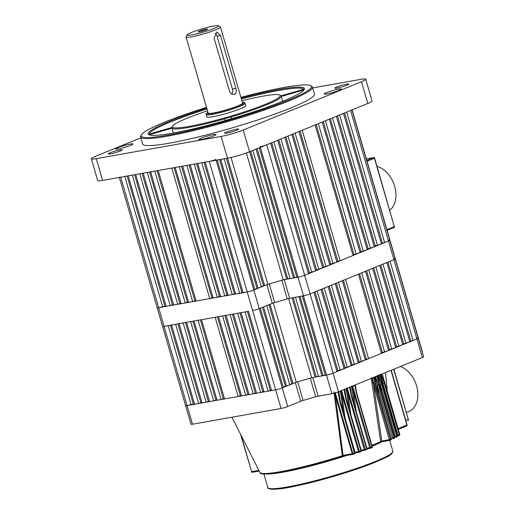 <?xml version="1.0" encoding="UTF-8"?>
<svg xmlns="http://www.w3.org/2000/svg" width="515" height="515" viewBox="0 0 515 515"><rect width="100%" height="100%" fill="white"/><g stroke="black" fill="none" stroke-linecap="round" stroke-linejoin="round"><path stroke-width="0.77" d="M260.114 146.672A4.88 0.521 -16.2 0 0 266.744 144.754L304.661 275.268A4.88 0.521 163.8 0 1 298.031 277.192A4.88 0.521 -16.2 0 0 304.661 275.268L310.082 293.911A4.88 0.521 163.8 0 1 303.451 295.835A4.88 0.521 -16.2 0 0 310.082 293.911L333.102 373.156A4.88 0.521 163.8 0 1 326.471 375.081A4.88 0.521 -16.2 0 0 333.102 373.156L416.938 338.902A4.88 0.521 -16.2 0 0 418.219 338.149A4.88 0.521 -16.2 0 0 416.757 338.194M409.708 341.336L413.069 340.486L390.042 261.24L393.911 259.663L310.082 293.911L313.95 292.333L336.971 371.573L333.102 373.156L338.516 391.799L422.352 357.545L393.911 259.663A4.88 0.521 -16.2 0 0 395.198 258.903A4.88 0.521 -16.2 0 0 393.73 258.948M119.268 177.231A4.88 0.521 -16.2 0 0 120.729 177.186L158.646 307.7A4.88 0.521 163.8 0 1 157.184 307.745A4.88 0.521 -16.2 0 0 158.646 307.7L164.066 326.343A4.88 0.521 163.8 0 1 162.598 326.388A4.88 0.521 -16.2 0 0 164.066 326.343L187.087 405.588A4.88 0.521 163.8 0 1 185.625 405.633A4.88 0.521 -16.2 0 0 187.087 405.588L192.501 424.231L281.055 408.472L275.641 389.829A4.88 0.521 -16.2 0 0 282.272 387.904L295.314 382.574A3.257 0.348 163.8 0 1 297.696 381.776A104.957 11.156 -16.2 0 0 310.262 378.132A3.257 0.348 163.8 0 1 312.689 377.534L318.109 396.177A3.257 0.348 -16.2 0 0 315.676 396.775L310.262 378.132M194.445 403.779L187.087 405.588L275.641 389.829L252.62 310.584A4.88 0.521 -16.2 0 0 259.245 308.659L272.293 303.329L266.879 284.686A3.257 0.348 163.8 0 1 269.255 283.887A104.957 11.156 -16.2 0 0 281.821 280.244A3.257 0.348 163.8 0 1 284.254 279.645L289.668 298.288A3.257 0.348 -16.2 0 0 287.241 298.887L281.821 280.244M338.516 391.799A4.88 0.521 163.8 0 1 331.892 393.724L326.471 375.081L312.689 377.534M422.107 351.526A4.88 0.521 163.8 0 0 422.242 351.339L416.828 332.696A4.88 0.521 163.8 0 1 416.687 332.883A4.88 0.521 -16.2 0 0 416.828 332.696A4.88 0.521 -16.2 0 0 416.609 332.613M166.004 305.897L158.646 307.7L247.2 291.941A4.88 0.521 -16.2 0 0 253.831 290.016L259.245 308.659L260.32 308.221L283.347 387.46L282.272 387.904L287.685 406.547L300.734 401.217L295.314 382.574M287.685 406.547A4.88 0.521 163.8 0 1 281.055 408.472M192.501 424.231A4.88 0.521 163.8 0 1 191.039 424.276L119.326 177.43M413.069 340.486L416.938 338.902A4.88 0.521 163.8 0 0 418.219 338.149L423.633 356.792A4.88 0.521 163.8 0 1 422.352 357.545M331.892 393.724L318.109 396.177M297.696 381.776L303.11 400.425A104.957 11.156 -16.2 0 0 315.676 396.775M303.11 400.425A3.257 0.348 -16.2 0 0 300.734 401.217M298.906 296.646L295.501 297.252L318.528 376.491L321.933 375.886L298.906 296.646M284.254 279.645L298.031 277.192L326.471 375.081L325.338 375.281L302.311 296.041L303.451 295.835L289.668 298.288M318.457 376.259L315.116 377.096L292.095 297.857L288.638 298.475A104.957 11.156 -16.2 0 1 273.272 302.929L269.995 304.268L293.016 383.514L291.883 383.714L268.927 304.706M273.285 302.968L296.292 382.175L293.016 383.514M286.572 386.147L263.545 306.901L266.77 305.588L289.791 384.827L283.276 387.228M340.196 370.259L317.176 291.014L321.045 289.436L344.065 368.676L336.836 371.109M347.29 367.356L324.27 288.117L328.139 286.533L351.159 365.779L343.93 368.206M354.384 364.459L331.364 285.22L335.233 283.636L358.253 362.882L351.024 365.309M361.478 361.562L338.452 282.317L342.327 280.739L365.347 359.979L358.118 362.412M368.573 358.665L345.546 279.42L358.446 274.154L381.467 353.393L368.573 358.665L365.212 359.515M384.692 352.073L361.672 272.834L365.541 271.251L388.561 350.496L381.332 352.923M391.786 349.176L368.766 269.937L372.635 268.354L395.655 347.599L388.426 350.026M398.88 346.28L375.86 267.04L379.729 265.457L402.749 344.696L395.52 347.129M405.975 343.383L382.954 264.137L386.823 262.56L409.843 341.799L402.614 344.232M416.828 332.696L393.801 253.451A4.88 0.521 163.8 0 1 393.666 253.638A4.88 0.521 -16.2 0 0 393.801 253.451A4.88 0.521 -16.2 0 0 393.589 253.367M217.259 160.004L254.906 289.578L253.831 290.016A4.88 0.521 163.8 0 1 247.2 291.941L252.62 310.584A4.88 0.521 163.8 0 0 259.245 308.659L282.272 387.904A4.88 0.521 163.8 0 1 275.641 389.829L271.553 390.557L248.533 311.311L164.066 326.343L168.154 325.615L191.174 404.861M198.668 403.528L194.58 404.256L171.559 325.01L175.641 324.283L198.668 403.528L201.938 402.447M206.161 402.196L202.073 402.923L179.053 323.678L183.134 322.95L206.161 402.196L209.425 401.114M213.654 400.857L209.566 401.584L186.546 322.345L190.627 321.618L213.654 400.857L216.918 399.782M221.147 399.524L217.06 400.252L194.033 321.012L198.121 320.285L221.147 399.524L224.411 398.449M238.175 396.492L224.553 398.919L201.526 319.68L215.154 317.253L238.175 396.492L241.445 395.417M245.668 395.16L241.58 395.887L218.56 316.648L222.647 315.92L245.668 395.16L248.938 394.084M253.161 393.827L249.073 394.554L226.053 315.315L230.141 314.588L253.161 393.827L256.431 392.752M260.654 392.494L256.567 393.222L233.546 313.976L237.634 313.249L260.654 392.494L263.925 391.413M268.148 391.162L264.06 391.889L241.039 312.644L245.127 311.916L268.148 391.162L271.418 390.08M300.052 296.44L323.008 375.448L325.268 375.042M323.008 375.448L321.933 375.886M315.116 377.096L311.659 377.714L288.645 298.507M296.292 382.175A104.957 11.156 -16.2 0 0 311.659 377.714M289.726 384.596L291.883 383.714M380.817 265.013L403.702 343.788M336.321 283.192L359.206 361.968M329.227 286.089L352.112 364.865M322.132 288.986L345.018 367.762M387.911 262.116L410.796 340.885M343.415 280.295L366.3 359.064M359.534 273.703L382.42 352.479M366.629 270.806L389.514 349.582M373.723 267.909L396.608 346.685M315.038 291.889L337.924 370.658M200.412 319.873L223.298 398.649M217.439 316.847L240.325 395.617M224.933 315.508L247.818 394.284M232.426 314.176L255.311 392.951M239.919 312.843L262.805 391.612M247.412 311.511L270.298 390.28M177.933 323.877L200.818 402.646M185.426 322.545L208.311 401.314M192.919 321.212L215.804 399.981M170.439 325.21L193.325 403.979M285.432 386.347L262.483 307.339M293.241 297.651L316.191 376.658M377.038 166.377A24.411 17.104 67.8 0 1 394.664 186.295A24.411 17.104 67.8 0 1 389.778 210.223M354.706 385.188A80.836 8.588 -16.2 0 0 355.06 385.053L355.086 384.943M390.035 440.306A0.811 0.573 -100.1 0 1 389.276 439.752L371.682 378.165L372.3 378.467L374.914 385.87L390.46 439.392A0.811 0.663 65.3 0 1 390.132 440.28M370.588 448.211A80.14 8.517 163.8 0 0 371.766 447.773A0.811 0.464 -110.4 0 0 371.824 447.76A0.811 0.464 -110.4 0 0 372.004 446.936L356.457 393.409L354.835 385.606A80.952 8.601 163.8 0 1 352.691 386.398L370.71 447.419A0.811 0.451 69.7 0 1 370.536 448.237A0.811 0.451 69.7 0 1 370.478 448.25A0.811 0.573 -100.1 0 1 369.719 447.696L353.29 391.155L356.296 411.762M365.18 450.168A80.14 8.517 163.8 0 0 366.474 449.704A0.811 0.406 -109.7 0 0 366.526 449.698A0.811 0.406 -109.7 0 0 366.661 448.887L351.307 396.035L349.627 387.512A80.952 8.601 163.8 0 1 347.29 388.349L365.264 449.389A0.811 0.393 70.4 0 1 365.135 450.194A0.811 0.393 70.4 0 1 365.09 450.2A0.811 0.573 -100.1 0 1 364.324 449.647L347.702 392.436L350.895 414.781M359.354 452.202A80.14 8.517 163.8 0 0 360.777 451.713A0.811 0.348 -109.1 0 0 360.815 451.707A0.811 0.348 -109.1 0 0 360.906 450.915L345.745 398.739L344.033 389.495M335.194 392.488L353.052 454.327A80.14 8.517 163.8 0 0 354.635 453.799L339.739 401.52L338.02 391.542M400.464 366.493A24.411 17.104 67.8 0 1 416.584 385.922A24.411 17.104 67.8 0 1 408.788 411.549L406.496 412.483M374.914 385.87L373.723 386.224L381.808 441.078L381.177 441.883L380.649 441.58L371.244 377.83M373.922 377.334L374.199 379.227M376.008 385.729L374.74 376.999M377.051 376.053L377.154 376.755M378.731 382.49L377.772 375.763M381.036 379.336L380.398 374.688M342.25 455.466L352.26 453.773L335.252 395.237L343.132 456.09L342.321 455.749L333.952 391.825M338.896 391.645L340.228 401.288L339.739 401.52M343.305 411.897L340.409 391.027M344.786 389.243L346.048 398.089M349.003 408.273L346.189 388.664M350.264 387.003L351.423 394.947M354.236 404.674L351.571 386.469M355.363 384.917L356.393 391.883M398.7 435.793A0.811 0.573 -100.1 0 1 397.934 435.233L382.973 383.733L383.559 388.02M393.344 438.728A0.811 0.573 -100.1 0 1 392.578 438.168L377.225 385.317L378.564 394.529M396.241 437.222A0.811 0.573 -100.1 0 1 395.481 436.662L380.321 384.486L381.287 391.291M355.041 452.286L358.517 451.668L341.702 393.795L345.011 417.762M341.471 390.376L359.393 451.43A0.811 0.328 71.1 0 1 359.322 452.222A0.811 0.328 71.1 0 1 359.283 452.228A0.811 0.573 -100.1 0 1 358.517 451.668L359.393 451.43A80.952 8.601 -16.2 0 0 360.906 450.915L361.33 450.709L346.17 398.533L345.745 398.739M374.881 382.355L373.748 377.798A80.952 8.601 163.8 0 1 372.3 378.467M380.559 377.965L379.71 374.753M378.57 375.384L381.57 384.1L396.73 436.276A0.811 0.727 61.3 0 1 396.35 437.184M376.941 375.776L378.042 380.134L376.935 376.24A80.952 8.601 163.8 0 1 375.635 376.89L378.448 384.943L393.801 437.795A0.811 0.695 63.6 0 1 393.447 438.696M382.735 375.892L382.291 374.302M381.074 373.954L384.248 383.327L399.215 434.834A0.811 0.76 58 0 1 398.816 435.754M355.189 452.794A0.811 0.811 0 0 1 354.661 453.792L353.02 454.333A0.811 0.573 -100.1 0 1 352.26 453.773L353.071 453.56A80.952 8.601 -16.2 0 0 354.7 453.02L355.189 452.794L340.228 401.288L338.831 394.754M343.042 455.563L343.061 456.123C302.749 468.991 259.406 477.856 259.946 472.448A68.469 7.274 -16.2 0 0 342.321 455.749L343.042 455.563M390.898 439.907A0.811 0.67 -115.1 0 0 391.02 439.868L390.151 440.267A0.811 0.811 0 0 1 389.952 440.331L381.306 441.87L380.649 441.58L381.821 441.226M391.31 438.896L391.458 438.902A0.811 0.811 0 0 1 391.02 439.868A0.811 0.67 -115.1 0 0 391.336 438.986L374.907 382.445M394.11 438.342A0.811 0.708 -116.9 0 0 394.574 437.409L377.952 380.205M396.898 436.855A0.811 0.734 -119.4 0 0 397.393 435.909L380.585 378.036M398.526 435.825L398.616 435.819A0.811 0.811 0 0 0 398.906 435.703L399.46 435.355A0.811 0.766 -123.1 0 0 399.756 434.486L382.748 375.944M384.248 383.327L382.973 383.733L380.797 374.527M381.57 384.1L380.321 384.486L378.01 375.068M378.448 384.943L377.225 385.317L375.042 376.581M380.591 441.291L390.46 439.392A80.952 8.601 -16.2 0 0 391.336 438.986L373.787 377.257M354.281 390.879L353.29 391.155L351.996 386.102M355.093 385.027L355.331 386.849M348.642 392.179L347.702 392.436L346.589 388.046M349.955 387.126L351.674 395.848L351.307 396.035M342.584 393.557L341.702 393.795L340.981 390.795M344.426 389.385L344.741 391.986M336.063 395.018L335.252 395.237L334.744 393.048M338.484 391.812L338.825 394.702M346.698 388.098L347.29 388.349M349.897 386.958L349.627 387.512M352.106 386.147L352.691 386.398M355.06 385.053L354.835 385.606M355.324 386.836L356.773 393.248L356.457 393.409M373.793 377.289L373.748 377.798M375.158 376.632L375.635 376.89M376.935 375.744L376.935 376.24M266.744 144.754L270.613 143.17L308.53 273.684L304.661 275.268L388.497 241.014A4.88 0.521 -16.2 0 0 389.778 240.26A4.88 0.521 -16.2 0 0 388.316 240.305M216.12 160.204L253.831 290.016L266.879 284.686M393.801 253.451L388.387 234.808A4.88 0.521 163.8 0 1 388.252 234.995A4.88 0.521 -16.2 0 0 388.387 234.808A4.88 0.521 -16.2 0 0 388.168 234.724M418.219 338.149L395.198 258.903A4.88 0.521 163.8 0 1 393.911 259.663L350.58 110.5A4.88 0.521 -16.2 0 0 351.861 109.74M269.255 283.887L274.675 302.537A104.957 11.156 -16.2 0 0 287.241 298.887M274.675 302.537A3.257 0.348 -16.2 0 0 272.293 303.329M226.542 132.072A7.319 0.779 -16.2 0 0 224.617 133.205A7.319 0.779 -16.2 0 0 229.149 132.632A7.319 0.779 -16.2 0 0 236.758 130.25A7.319 0.779 -16.2 0 0 238.683 129.117A7.319 0.779 -16.2 0 0 234.151 129.683A7.319 0.779 -16.2 0 0 226.542 132.072M336.739 87.041A7.319 0.779 -16.2 0 0 334.814 88.174A7.319 0.779 -16.2 0 0 339.346 87.608A7.319 0.779 -16.2 0 0 346.956 85.226A7.319 0.779 -16.2 0 0 348.88 84.093A7.319 0.779 -16.2 0 0 344.348 84.66A7.319 0.779 -16.2 0 0 336.739 87.041M110.139 152.788A7.319 0.779 -16.2 0 0 108.214 153.921A7.319 0.779 -16.2 0 0 112.746 153.354A7.319 0.779 -16.2 0 0 120.356 150.966A7.319 0.779 -16.2 0 0 122.28 149.833A7.319 0.779 -16.2 0 0 117.748 150.406A7.319 0.779 -16.2 0 0 110.139 152.788M326.491 92.648A8.948 0.953 -16.2 0 0 324.141 94.039A8.948 0.953 -16.2 0 0 329.677 93.344A8.948 0.953 -16.2 0 0 338.979 90.428A8.948 0.953 -16.2 0 0 341.329 89.044A8.948 0.953 -16.2 0 0 335.793 89.739A8.948 0.953 -16.2 0 0 326.491 92.648M201.172 138.174A8.948 0.953 -16.2 0 0 198.822 139.565A8.948 0.953 -16.2 0 0 204.358 138.87A8.948 0.953 -16.2 0 0 213.661 135.954A8.948 0.953 -16.2 0 0 216.01 134.57A8.948 0.953 -16.2 0 0 210.474 135.265A8.948 0.953 -16.2 0 0 201.172 138.174M118.115 147.586A8.948 0.953 -16.2 0 0 115.766 148.97A8.948 0.953 -16.2 0 0 121.302 148.275A8.948 0.953 -16.2 0 0 130.604 145.359A8.948 0.953 -16.2 0 0 132.954 143.975A8.948 0.953 -16.2 0 0 127.417 144.67A8.948 0.953 -16.2 0 0 118.115 147.586M206.528 107.365A88.683 9.425 -16.2 0 0 164.414 122.248A88.683 9.425 -16.2 0 0 141.335 134.872A88.683 9.425 -16.2 0 0 191.773 130.108A88.683 9.425 -16.2 0 0 288.162 100.225A88.683 9.425 -16.2 0 0 310.687 85.67A88.683 9.425 -16.2 0 0 240.904 97.38M310.687 85.67L311.684 86.211A89.501 9.508 163.8 0 1 312.457 87.048A89.501 9.508 163.8 0 1 288.96 100.901A89.501 9.508 163.8 0 1 195.938 130.044A89.501 9.508 163.8 0 1 140.569 136.984A89.501 9.508 163.8 0 1 140.782 135.863L141.335 134.872M206.998 108.993A80.546 8.562 -16.2 0 0 170.317 122.016A80.546 8.562 -16.2 0 0 149.138 134.106A80.546 8.562 -16.2 0 0 149.305 134.776A80.546 8.562 -16.2 0 0 149.447 134.943M241.123 98.146A81.364 8.646 163.8 0 1 304.23 89.559A81.364 8.646 163.8 0 1 283.057 101.133A81.364 8.646 163.8 0 1 202.44 126.651A81.364 8.646 163.8 0 1 148.867 134.692A81.364 8.646 163.8 0 1 169.525 121.34A81.364 8.646 163.8 0 1 206.747 108.131M207.526 110.802A56.141 5.968 -16.2 0 0 187.119 118.205A56.141 5.968 -16.2 0 0 172.512 126.201A56.141 5.968 -16.2 0 0 204.436 123.188A56.141 5.968 -16.2 0 0 265.457 104.268A56.141 5.968 -16.2 0 0 279.716 95.05A56.141 5.968 -16.2 0 0 241.902 100.811M282.606 101.32L281.209 96.505A56.953 6.051 163.8 0 1 266.249 104.944A56.953 6.051 163.8 0 1 231.138 116.963L231.576 118.701M303.869 90.08A80.546 8.562 -16.2 0 0 303.895 89.925L281.209 96.505A56.953 6.051 -16.2 0 0 281.036 95.835A56.953 6.051 163.8 0 0 280.714 95.597L279.716 95.05M231.634 118.682L231.138 116.963A56.953 6.051 -16.2 0 1 224.888 118.778A56.953 6.051 163.8 0 1 171.991 128.19L149.305 134.776M140.569 136.984L142.604 143.975A89.501 9.508 -16.2 0 0 197.966 137.035A89.501 9.508 -16.2 0 0 290.988 107.892A89.501 9.508 -16.2 0 0 314.491 94.039L312.457 87.048M303.94 89.99L303.721 89.256A80.546 8.562 -16.2 0 0 241.374 99.009M173.401 133.044L171.991 128.19A56.953 6.051 -16.2 0 1 171.823 127.52A56.953 6.051 163.8 0 1 171.959 127.192L172.512 126.201M224.888 118.778L225.325 120.51M303.895 89.925A80.546 8.562 -16.2 0 0 303.721 89.256L281.036 95.835M171.823 127.52L149.138 134.106M140.82 137.833L95.636 156.296A16.274 1.732 -16.2 0 0 91.367 158.813A16.274 1.732 -16.2 0 0 96.241 158.665L221.128 136.436A16.274 1.732 -16.2 0 0 243.228 130.025L361.453 81.718A16.274 1.732 -16.2 0 0 365.727 79.201A16.274 1.732 -16.2 0 0 360.848 79.349L312.714 87.917M243.228 130.025L249.55 151.777L367.774 103.47L361.453 81.718M96.241 158.665L102.562 180.417L227.45 158.189L221.128 136.436M102.562 180.417A16.274 1.732 163.8 0 1 97.683 180.565L91.367 158.813M365.727 79.201L372.049 100.953A16.274 1.732 163.8 0 1 367.774 103.47M249.55 151.777A16.274 1.732 163.8 0 1 227.45 158.189M192.069 34.833A16.274 1.732 -16.2 0 0 209.972 29.986A16.274 1.732 -16.2 0 0 218.302 25.75A16.274 1.732 -16.2 0 0 213.564 26.053A16.274 1.732 -16.2 0 0 197.187 30.379A16.274 1.732 -16.2 0 0 187.228 34.775A16.274 1.732 -16.2 0 0 192.069 34.833M218.302 25.75L220.304 26.832A17.903 1.899 163.8 0 1 220.459 26.999A17.903 1.899 163.8 0 1 210.307 31.782A17.903 1.899 163.8 0 1 191.445 36.823A17.903 1.899 163.8 0 1 186.076 36.99A17.903 1.899 163.8 0 1 186.121 36.765L187.228 34.775M206.071 29.11A4.925 0.521 -16.2 0 0 200.65 30.578A4.925 0.521 -16.2 0 0 198.133 31.859A4.925 0.521 -16.2 0 0 199.562 31.769A4.925 0.521 -16.2 0 0 204.519 30.462A4.925 0.521 -16.2 0 0 207.532 29.13A4.925 0.521 -16.2 0 0 206.071 29.11M204.912 30.327A4.069 0.431 -16.2 0 0 200.985 31.467M234.492 94.251C232.297 94.812 230.611 93.724 229.439 90.994L214.092 38.168L216.924 31.962L220.536 35.529L235.889 88.361C236.681 91.245 236.211 93.209 234.492 94.251L233.977 94.4M207.957 112.302L206.09 113.957L206.76 116.911A20.343 2.163 -16.2 0 0 212.856 116.725A20.343 2.163 -16.2 0 0 234.293 110.995A20.343 2.163 -16.2 0 0 245.822 105.562L244.805 102.71L242.34 102.311A19.525 2.073 163.8 0 1 236.398 106.721A19.525 2.073 163.8 0 1 212.489 113.397A19.525 2.073 163.8 0 1 207.97 112.328M186.076 36.99L208.195 113.126A17.903 1.899 -16.2 0 0 213.564 112.959A17.903 1.899 -16.2 0 0 232.426 107.918A17.903 1.899 -16.2 0 0 242.578 103.135L220.459 26.999M231.756 93.962A4.88 3.444 79.9 0 0 232.387 88.979L217.04 36.153A4.88 3.444 79.9 0 0 215.051 33.185M252.846 150.432L290.087 278.609L293.492 277.997L256.052 149.118M260.32 147.374L298.031 277.192L296.898 277.392L259.251 147.811M227.553 158.169L264.581 285.625L263.442 285.825L226.413 158.375M231.01 157.461L267.858 284.286L264.581 285.625M224.122 158.781L261.356 286.939L254.835 289.34M220.69 159.393L258.131 288.258M120.729 177.186L124.817 176.458L162.734 306.972M170.227 305.64L166.139 306.367L128.222 175.847L132.31 175.119L170.227 305.64L173.497 304.558M177.72 304.307L173.632 305.034L135.715 174.514L139.803 173.787L177.72 304.307L180.99 303.226M185.213 302.975L181.126 303.702L143.209 173.182L147.296 172.454L185.213 302.975L188.484 301.893M192.707 301.636L188.619 302.363L150.702 171.849L154.79 171.122L192.707 301.636L195.977 300.56M209.734 298.61L196.112 301.03L158.195 170.517L171.817 168.09L209.734 298.61L213.004 297.528M217.227 297.271L213.139 297.998L175.222 167.484L179.31 166.757L217.227 297.271L220.497 296.196M224.72 295.938L220.632 296.666L182.716 166.152L186.803 165.424L224.72 295.938L227.991 294.863M232.214 294.606L228.126 295.333L190.209 164.819L194.297 164.092L232.214 294.606L235.484 293.531M239.707 293.273L235.619 294.001L197.702 163.48L201.79 162.753L239.707 293.273L242.977 292.192M209.283 161.42L247.2 291.941L243.112 292.668L205.195 162.148L209.283 161.42A4.88 0.521 -16.2 0 0 215.914 159.495M311.755 272.371L273.838 141.85L277.707 140.273L315.624 270.787L308.395 273.22M318.849 269.474L280.933 138.953L284.801 137.376L322.718 267.89L315.489 270.317M325.944 266.57L288.027 136.057L291.896 134.473L329.812 264.993L322.583 267.42M333.038 263.674L295.121 133.16L298.99 131.576L336.907 262.096L329.677 264.523M340.132 260.777L302.215 130.256L315.109 124.991L353.026 255.504L340.132 260.777L336.771 261.626M356.251 254.191L318.334 123.671L322.203 122.094L360.12 252.608L352.891 255.041M363.345 251.288L325.428 120.774L329.297 119.19L367.214 249.711L359.985 252.138M370.44 248.391L332.523 117.877L336.392 116.293L374.308 246.814L367.079 249.241M377.534 245.494L339.617 114.98L343.486 113.397L381.403 243.91L374.173 246.344M381.267 243.447L384.628 242.597L346.711 112.077L350.58 110.5M395.198 258.903L389.778 240.26A4.88 0.521 163.8 0 1 388.497 241.014L384.628 242.597M257.127 148.681L294.567 277.559L296.827 277.16M294.567 277.559L293.492 277.997M290.016 278.37L283.218 279.825L246.37 152.987M267.858 284.286A104.957 11.156 -16.2 0 0 283.218 279.825M261.285 286.707L263.442 285.825M286.681 279.214L249.646 151.738M337.48 115.849L375.261 245.9M292.984 134.029L330.765 264.079M285.889 136.926L323.671 266.976M278.795 139.829L316.577 269.873M344.574 112.952L382.355 243.003M300.078 131.132L337.859 261.182M316.197 124.546L353.985 254.59M323.291 121.643L361.073 251.693M330.385 118.746L368.167 248.797M271.701 142.726L309.483 272.776M157.075 170.716L194.857 300.76M174.102 167.684L211.884 297.728M181.595 166.351L219.377 296.395M189.089 165.019L226.87 295.063M196.582 163.68L234.364 293.73M204.075 162.347L241.857 292.391M134.595 174.714L172.377 304.758M142.089 173.381L179.87 303.425M149.582 172.049L187.363 302.093M127.102 176.046L164.884 306.097M256.991 288.458L219.557 159.592M250.721 151.301L287.756 278.77M386.894 229.671L394.297 226.651L374.437 158.285L367.034 161.311M393.956 227.527L387.087 230.334L394.039 227.501A0.811 0.573 67.8 0 1 393.956 227.527M366.777 160.416L373.645 157.609L366.339 158.91L373.723 157.584A0.811 0.573 -100.1 0 0 373.645 157.609A0.811 0.573 67.8 0 1 374.437 158.285L374.65 158.157A0.811 0.811 0 0 0 373.723 157.584M394.509 226.523A0.811 0.811 0 0 1 394.039 227.501A0.811 0.573 67.8 0 0 394.297 226.651L374.65 158.157M397.31 435.349L399.215 434.834A80.952 8.601 -16.2 0 0 399.756 434.486L399.743 434.428M394.516 436.836L396.73 436.276A80.952 8.601 -16.2 0 0 397.393 435.909L397.374 435.838M391.31 438.4L393.801 437.795A80.952 8.601 -16.2 0 0 394.574 437.409L394.554 437.332M356.773 393.248L372.319 446.769L372.004 446.936A80.952 8.601 -16.2 0 1 370.71 447.419L366.88 448.198M351.674 395.848L367.028 448.7L366.661 448.887A80.952 8.601 -16.2 0 1 365.264 449.389L361.182 450.2M375.75 461.298A65.09 6.914 -16.2 0 0 392.842 451.224C392.308 455.518 386.102 457.249 375.493 462.155C355.826 470.279 320.53 480.881 296.486 485.877C271.18 491.613 266.628 488.323 267.839 487.538A65.09 6.914 -16.2 0 0 308.099 482.491A65.09 6.914 -16.2 0 0 375.75 461.298M373.04 445.443A67.671 7.191 163.8 0 1 372.049 445.842M371.901 445.321A68.469 7.274 -16.2 0 0 373.414 444.709A68.469 7.274 -16.2 0 0 380.649 441.58M346.859 455.44A65.09 6.914 163.8 0 1 267.04 473.935M382.098 441.728A65.09 6.914 163.8 0 1 372.171 446.248M398.114 428.673L407.095 424.965A0.811 0.811 0 0 1 406.625 425.944A0.811 0.573 -112.2 0 1 406.541 425.969L398.307 429.336L406.625 425.944A0.811 0.573 -112.2 0 0 406.882 425.094L390.982 370.362M396.074 437.248L396.157 437.248A0.811 0.811 0 0 0 396.408 437.158L397.071 436.791A0.811 0.811 0 0 0 397.458 435.851L379.697 374.373M393.177 438.761L393.26 438.754A0.811 0.811 0 0 0 393.479 438.677L394.252 438.291A0.811 0.811 0 0 0 394.664 437.338L378.042 380.134M389.868 440.338L381.422 441.844M381.036 441.954A67.671 7.191 163.8 0 1 373.195 445.378M370.311 448.282L367.06 448.861L370.394 448.275A0.811 0.811 0 0 0 370.536 448.237L371.824 447.76A0.811 0.811 0 0 0 372.319 446.769M364.916 450.232L361.356 450.863M359.11 452.254L355.215 452.949L359.2 452.247A0.811 0.811 0 0 0 359.322 452.222L360.815 451.707A0.811 0.811 0 0 0 361.33 450.709M352.852 454.359L343.151 456.09L352.942 454.352A0.811 0.811 0 0 0 353.052 454.327M342.984 456.135A67.671 7.191 163.8 0 1 261.24 473.234M259.225 471.025L252.414 472.236A0.811 0.573 79.9 0 1 252.331 472.261L259.225 471.032M241.078 435.291L251.648 471.682L258.903 470.388M375.409 462.174A64.278 6.83 163.8 0 1 310.004 482.761A64.278 6.83 163.8 0 1 269.004 488.387M405.807 420.53L408.292 419.519L393.685 369.261M240.505 434.164L251.648 471.682A0.811 0.573 79.9 0 0 252.331 472.261A0.811 0.811 0 0 1 251.404 471.689L251.442 471.65M408.504 419.39A0.811 0.811 0 0 1 408.028 420.369A0.811 0.573 67.8 0 0 408.292 419.519L393.911 369.165M206.077 114.581A20.343 2.163 -16.2 0 0 212.18 114.394A20.343 2.163 -16.2 0 0 233.61 108.665A20.343 2.163 -16.2 0 0 245.146 103.232M220.536 35.529L217.04 36.153M235.889 88.361L232.387 88.979M335.111 91.812A6.914 0.734 -16.2 0 0 330.868 93.041M126.735 146.743A6.914 0.734 -16.2 0 0 122.493 147.972M209.792 137.331A6.914 0.734 -16.2 0 0 205.549 138.567M361.363 450.876L365.006 450.226A0.811 0.811 0 0 0 365.135 450.194L366.526 449.698A0.811 0.811 0 0 0 367.028 448.7M381.3 441.87L372.055 445.848M389.694 440.377L392.842 451.224M387.319 391.509L385.51 372.603M259.946 472.448L231.898 417.221M263.886 473.948L267.839 487.538M344.741 391.954L346.17 398.533M391.207 370.272L407.095 424.965M382.239 373.935L399.795 434.448A0.811 0.811 0 0 1 399.46 435.355M335.226 91.773L330.752 93.073M122.377 148.005L126.851 146.704M389.778 240.26L351.919 109.953M388.387 234.808L352.093 109.882M209.908 137.299L205.434 138.599"/></g></svg>

